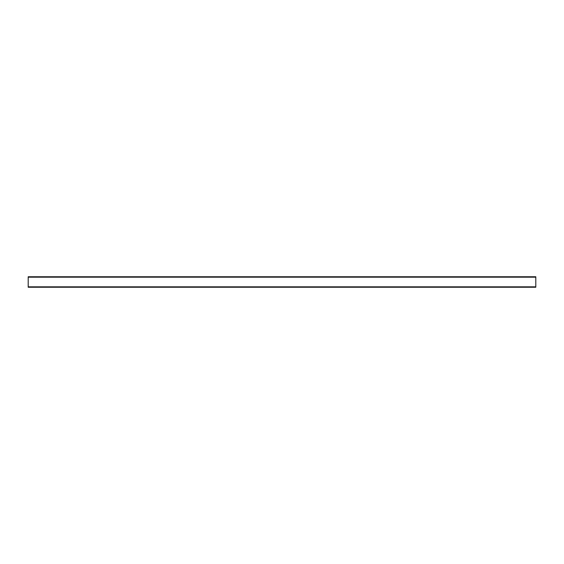 <?xml version="1.0" encoding="UTF-8"?>
<svg xmlns="http://www.w3.org/2000/svg" width="564" height="564" viewBox="0 0 564 564"><rect width="100%" height="100%" fill="white"/><g stroke="black" fill="none" stroke-linecap="round" stroke-linejoin="round"><path stroke-width="0.85" d="M535.8 286.822L535.8 276.755L28.2 276.755L28.2 287.245L535.8 287.245L535.8 286.822L28.2 286.822M535.8 277.178L28.2 277.178"/></g></svg>
